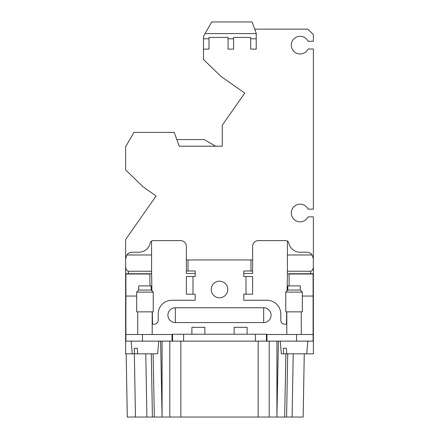 <?xml version="1.0" encoding="UTF-8"?>
<svg xmlns="http://www.w3.org/2000/svg" width="439" height="439" viewBox="0 0 439 439"><rect width="100%" height="100%" fill="white"/><g stroke="black" fill="none" stroke-linecap="round" stroke-linejoin="round"><path stroke-width="0.66" d="M151.581 254.977L126.871 254.977L125.625 258.845L125.625 266.457C125.795 269.354 126.712 270.951 128.386 271.236L151.581 271.236L151.905 290.788M152.311 311.855L152.547 323.993M153.123 353.823L154.341 417.05L146.884 417.05L145.781 353.823M191.892 334.222L191.892 327.318L204.865 327.318L204.865 334.222M286.815 323.828A4.143 4.143 0 0 1 280.795 320.141L280.795 314.066A13.807 13.807 0 0 0 266.989 300.26L243.799 300.26L243.799 294.185L252.634 294.185L252.634 276.515L246.005 276.515L246.005 294.185M287.419 254.977L312.129 254.977A6.629 6.629 0 0 0 306.746 252.216L300.122 252.216A11.595 11.595 0 0 1 288.741 242.849A2.76 2.76 0 0 0 287.419 240.995L286.03 240.621L258.154 240.621C254.807 240.956 252.968 242.794 252.634 246.142L252.634 273.475L243.799 273.475M126.871 254.977A6.629 6.629 0 0 1 132.254 252.216L138.878 252.216A11.595 11.595 0 0 0 150.259 242.849A2.76 2.76 0 0 1 151.581 240.995L152.97 240.621L180.846 240.621C184.193 240.956 186.032 242.794 186.366 246.142L186.366 273.475L195.201 273.475M266.989 341.125L313.1 341.125L313.1 334.496L266.989 334.496L266.989 341.125L255.394 341.125L255.394 334.222L172.565 334.222L172.565 341.125M256.222 33.594L205.046 33.594L211.768 21.95L252.079 21.95L256.222 33.331L256.222 49.119L250.702 49.119L250.702 37.414L233.581 37.414L233.581 49.119L228.06 49.119L228.06 37.414L209.008 37.414L209.008 49.119L203.487 49.119L203.487 59.501L221.075 76.485L244.764 93.073L222.26 125.214L222.26 146.198L179.244 146.198L174.217 132.391L133.911 132.391L125.625 146.736L125.625 169.942L143.218 186.926L156.125 195.964L125.625 239.518L125.625 353.823L134.553 353.823L134.208 348.303L137.33 348.303L137.676 353.823L134.553 353.823M136.672 311.855L153.238 311.855L153.238 292.116L136.672 292.116L136.672 311.855M252.634 270.995L243.799 270.995L243.799 276.515L246.005 276.515M266.435 341.125L266.435 334.222L255.394 334.222M151.581 271.236L151.581 240.995M302.328 292.116L285.762 292.116L285.762 311.855L302.328 311.855L302.328 292.116L300.26 290.042L287.836 290.042L285.762 292.116M192.995 276.515L192.995 294.185L186.366 294.185L186.366 276.515L195.201 276.515L195.201 270.995L188.024 270.995L188.024 259.948L186.366 259.948M254.691 29.128L307.854 29.128L313.375 34.648L313.375 41.277L308.068 41.277A8.835 8.835 0 0 0 294.602 38.242A8.835 8.835 0 0 0 294.602 52.043A8.835 8.835 0 0 0 308.068 49.009L313.375 49.009L313.375 209.145L308.068 209.145A8.835 8.835 0 0 0 294.602 206.111A8.835 8.835 0 0 0 294.602 219.912A8.835 8.835 0 0 0 308.068 216.877L313.375 216.877L313.375 273.755L287.419 273.755L287.419 271.236L310.614 271.236C312.288 270.951 313.205 269.354 313.375 266.457L313.375 353.823L306.74 353.823L307.854 341.125M313.375 266.457L313.375 258.845L312.129 254.977M172.011 341.125L172.011 334.496L125.9 334.496L125.9 341.125L255.394 341.125M304.26 353.823L303.157 417.05L269.2 417.05L269.2 341.125L269.2 417.05L169.8 417.05L169.8 341.125M138.74 290.042L151.164 290.042L151.164 285.904L138.74 285.904L138.74 290.042L136.672 292.116M126.18 353.823L127.283 417.05L146.884 417.05M263.674 307.761L175.326 307.761A7.408 7.408 0 0 0 167.917 315.169A7.408 7.408 0 0 0 175.326 322.577L263.674 322.577A7.408 7.408 0 0 0 271.082 315.169A7.408 7.408 0 0 0 263.674 307.761L263.674 322.577M186.366 270.995L188.024 270.995M286.453 323.993L286.689 311.855M287.095 290.788L287.419 273.755M284.659 417.05L285.877 353.823M137.676 353.823L157.645 353.823L158.759 341.125M287.419 271.236L287.419 240.995M125.9 334.496L125.9 274.018L149.924 274.018L149.924 285.904M154.341 417.05L169.8 417.05M125.9 296.051L136.672 296.051M134.208 348.303L137.33 348.303M283.298 348.303L286.426 348.303L286.771 353.823L283.649 353.823L283.298 348.303L286.426 348.303M286.771 353.823L306.74 353.823M151.581 273.755L125.625 273.755M280.241 341.125L281.355 353.823L283.649 353.823M192.995 294.185L195.201 294.185L195.201 300.26L171.918 300.26A13.807 13.807 0 0 0 158.205 312.48L158.205 320.141A4.143 4.143 0 0 1 152.185 323.828M292.116 417.05L293.219 353.823M172.565 334.496L172.011 334.496M300.26 290.042L300.26 285.904L287.836 285.904L287.836 290.042M247.108 334.222L247.108 327.318L234.135 327.318L234.135 334.222M266.989 334.496L266.435 334.496M250.976 270.995L250.976 259.948L188.024 259.948M289.076 285.904L289.076 274.018L313.1 274.018L313.1 334.496M227.781 289.493A8.281 8.281 0 0 1 219.5 297.774A8.281 8.281 0 0 1 211.219 289.493A8.281 8.281 0 0 1 219.5 281.207A8.281 8.281 0 0 1 227.781 289.493M313.1 296.051L302.328 296.051M252.634 259.948L250.976 259.948M215.637 146.198L204.157 139.569L176.835 139.569M203.487 49.119L203.487 38.786L209.008 38.786M205.046 33.594L203.487 36.294L203.487 38.786M183.606 334.222L183.606 341.125M310.614 271.236L310.614 273.755M180.846 417.05L180.846 341.125M296.534 341.125L296.534 334.496M134.361 353.823L135.464 417.05M175.326 307.761L175.326 322.577M162.073 417.05L162.073 341.125M142.466 334.496L142.466 341.125M128.386 271.236L128.386 273.755M286.59 417.05L287.699 353.823M258.154 341.125L258.154 417.05M276.927 417.05L276.927 341.125M160.608 341.125L162.073 416.973M276.927 416.973L278.392 341.125M152.41 417.05L151.301 353.823M228.06 38.786L233.581 38.786M256.222 38.786L250.702 38.786M301.28 311.855L301.28 334.496M152.185 311.855L152.185 334.496M151.164 290.042L153.238 292.116M137.72 311.855L137.72 334.496M286.815 311.855L286.815 334.496M132.26 353.823L131.146 341.125"/></g></svg>
